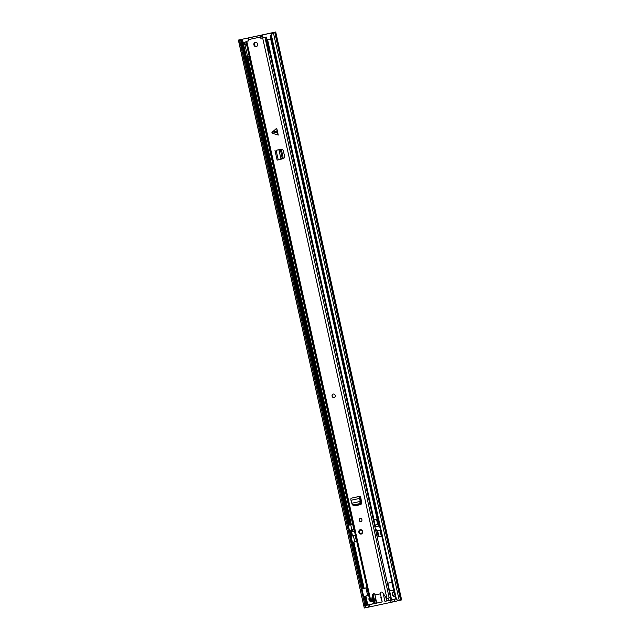 <?xml version="1.0" encoding="UTF-8"?>
<svg xmlns="http://www.w3.org/2000/svg" width="640" height="640" viewBox="0 0 640 640"><rect width="100%" height="100%" fill="white"/><g stroke="black" fill="none" stroke-linecap="round" stroke-linejoin="round"><path stroke-width="0.96" d="M395.76 599.024L398.64 600.672L395.76 599.024L270.824 35.48L272.144 32.88L275.728 32L238.368 40.08L239.448 39.856L240.024 42.056L238.976 42.288L238.4 40.088M394.112 591.736A2.416 2.16 -104.3 0 0 395.184 596.4M369.408 598.616A2.416 2.16 -104.3 0 0 369.768 600.208M270.616 36.752L271.224 38.816L266.904 39.728L271.544 38.72M369.232 597.792A2.416 2.16 -104.3 0 0 369.96 601.08M394.144 591.736A2.416 2.16 -104.3 0 0 392.368 594.616A2.416 2.16 -104.3 0 0 395.184 596.432M373.008 600.376A2.416 2.16 -104.3 0 0 373.208 599.84M272.144 32.88L239.448 39.856M246.016 42.008L241.08 43.136L242.016 42.936L242.792 46.432L243.344 46.296M271.088 36.656L270.144 36.856L270.6 38.92M398.64 600.672L401.632 599.912L275.728 32M274.744 32.264L400.608 600.176M365.872 607.616L364.304 608L238.976 42.288M239.416 39.848L238.368 40.08L364.304 608M363.912 605.832L364.96 605.6L240.024 42.056M396.352 598.912L271.424 35.368L270.824 35.48M272.736 32.76L271.424 35.368M364.96 605.6L365.352 607.768M243.416 44.824L242.952 42.712L244.728 42.28M242.952 42.712L242.016 42.936M241.08 43.136L241.856 46.632L242.792 46.432M389.616 590.904L390.224 593.656L389.736 593.784M390.328 596.44L390.816 596.32A4.248 3.792 75.7 0 1 390.224 593.656M390.816 596.32L391.584 599.792L391 599.944L386.696 600.96L385.928 597.496M392.056 582.304L387.408 583.296M367 587.728L365.968 587.992L367.288 593.952A1.792 1.6 75.7 0 1 366.352 595.96L368.688 595.36A4.248 3.792 75.7 0 0 368.56 595.4A1.792 1.6 -104.3 0 0 368.688 595.336M395.752 598.992L394.312 599.352L394.8 601.536L392.256 602.08L391.776 599.896L394.312 599.352M395.736 598.888L391.584 599.776M374.024 603.52L365.408 605.528L374.784 603.52L372.72 594.24M374.2 603.624L374.784 603.52M375.552 598.744L374.2 599.072L375.64 598.736L376.608 603.104L375.176 603.44L382.2 601.936L380.4 593.824M383.184 593.44L384.936 601.36L386.696 600.96M384.936 601.36L391.776 599.896M375.176 603.44L373.056 593.912M361.264 588.944L366.984 587.656M365.968 587.992L361.28 588.984M388.528 598.024L389.048 600.36M387.416 583.32L392.08 582.416M393.784 590.104L390.864 590.728A1.792 1.6 -104.3 0 1 389.168 589.28L387.84 583.32M391 599.944L390.464 597.536M389.12 591.008L390.552 590.704M390.6 600.144L391.088 602.328L369.6 606.92L369.12 604.736M382.2 601.936L380.848 597.64M366.352 595.96L362.984 596.672M369.592 606.872L368.432 607.168L367.944 604.984M365.408 605.528L365.888 607.712L368.432 607.168M375.376 598.808L376.344 603.176M394.8 601.536L397.976 600.728M391.088 602.328L392.248 602.032M380.008 530.048L378.624 530.272A3.584 3.192 75.7 0 1 375.344 528.864M381.816 536.096L377.16 537.048M356.728 541.416L351.672 542.52L350.32 536.4L352.536 535.904M378.624 530.272L377.368 530.592A3.584 3.192 75.7 0 1 375.696 530.456M380.448 529.944L379.992 529.992M352.528 535.888L355.36 535.248M352.4 542.376L351.04 536.264L350.32 536.4M351.04 536.264L353.384 535.76L354.744 541.88M355.376 535.304L353.384 535.76M376.624 534.648L377.704 534.416M378.96 536.712L377.608 530.592L376.88 530.736L377.368 530.592M377.608 530.592L379.952 530.096L381.304 536.208M380.456 529.984L379.952 530.096M377.168 532.008L376.088 532.232M374.752 594.112L376.736 603.064L381.808 602M360.224 502.296L359.088 503.752L359.912 504.072L360.872 502.664L360.888 501.592L360.232 501.432L360.224 502.296L360.872 502.664M359.744 504.12L353.792 505.392L352.44 504.928L353.792 505.392M359.088 503.752L353.136 505.024L351.928 504.064L351.832 503.224L352.456 503.176L351.832 503.224L350.968 500.28A1.792 0.808 78 0 1 351.288 498.192L360.424 496.152L360.72 497.464L360.12 498.184L360.888 501.592M272.144 132.232L271.808 132.856L272.376 133.272L278.248 135.08L276.728 128.2L272.144 132.232L277.048 131.2L278.248 135.08M256.272 46.632A2.24 2 -104.3 0 0 255.232 42.28A2.24 2 -104.3 0 0 256.272 46.632M334.064 397.56A1.792 1.6 -104.3 0 0 333.24 394.072A1.792 1.6 -104.3 0 0 334.064 397.56M360.888 521.544A1.568 1.4 -104.3 0 0 360.216 518.48A1.568 1.4 -104.3 0 0 360.888 521.544M361.208 534.056A2.24 2 -104.3 0 0 360.24 529.688A2.24 2 -104.3 0 0 361.208 534.056M260.6 35.384L262.6 34.872L262.896 36.184L260.896 36.688L260.536 35.4A1.568 0.704 -102 0 0 260.184 37.104L260.408 38.104L261.288 38.168L266.304 37.032L266.936 39.888M248.88 40.736L245.896 41.464L248.72 40.88L248.672 39.56A1.568 0.704 78 0 1 249.016 37.856L262.6 34.872M245.896 41.464L370.152 601.952L371.344 601.712L372.456 594.896A1.568 1.4 -104.3 0 1 375.208 594.936L380.208 593.872A1.568 1.4 -104.3 0 1 382.688 592.712L386.584 598.456L390.568 597.52L269.576 51.792M261.288 38.168L266.304 37.032M276.864 150.104L281.784 149.232L283.24 150.296L284.704 156.888L283.832 158.448L280.304 159.408M353.512 504.76L354.976 505.808L360.872 504.552L361.76 503L360.72 497.464M354.4 505.768L354.976 505.808L354.208 505M255.528 42.232A2.24 2 -104.3 0 0 256.624 46.512M260.896 36.688L261 37.96M373.76 593.688A1.568 1.4 -104.3 0 0 373.16 594.352M372.952 595.288L371.936 601.56L371.344 601.712M248.864 40.768L247.208 41.176L248.808 40.832M361.08 504.48L354.76 505.832M372.504 598.072L373.2 601.224L371.936 601.544M264.936 37.376L389.184 597.856L264.936 37.376M380.792 593.72L380.208 593.872M279.376 159.656L281.696 159.024L277.136 160.12L275.008 150.504M277.24 150.048L279.52 149.736L280.576 150.696L282.096 157.544L281.008 159.168L281.696 159.024M278.928 149.776L279.784 149.592L278.936 149.816L281.016 159.2M282.568 158.776L283.096 157.304L281.568 150.464L279.784 149.592M277.728 149.92L279.616 149.624M276.728 128.2L277.048 131.2M360.424 496.152L359.88 496.36A1.792 0.808 78 0 0 359.56 498.448L360.264 501.432L360.864 501.384M360.264 501.432L351.864 503.224M359.88 499.648L360.44 499.384M334.16 397.536A1.792 1.6 75.7 0 1 333.28 394.064M361.68 533.88A2.192 1.96 75.7 0 1 361.624 533.888L361.4 533.96A2.192 1.96 75.7 0 1 360.32 529.712A2.192 1.96 75.7 0 1 360.808 529.656M266.92 39.792L269.64 39.208L267.592 39.72L374.032 519.824L377.088 519.104M356.768 443.304L355.792 437.568M375.296 525.52A1.792 1.6 -104.3 0 1 375.072 524.952L371.976 510.976A1.792 1.6 75.7 0 0 371.104 509.752M244.936 44.608L243.04 44.928L243.672 44.824L350.112 524.928L349.48 525.032L243.04 44.928M247.152 56.576L350.944 524.728L350.112 524.928M244.52 44.688L243.672 44.824M352.776 529.736L350.64 530.28L352.776 529.736M350.64 530.28L351.032 532.024L351.656 531.912L351.272 530.168M352.496 535.856L351.624 531.92L352.488 531.72L352.104 529.976M244.912 44.488L244.504 44.624M352.912 524.192L351.624 524.528M354.464 531.184L352.48 531.68M270.24 51.648L269.664 51.776L267.024 39.888L266.472 40.008L271.552 38.76M377.12 519.088L270.68 38.984L377.12 519.088M379.152 524.104L375.192 525.064L375.576 526.808L379.544 525.856M378.28 524.328L378.672 526.072L378.28 524.328M378.632 524.208L375.192 525.064M269.632 39.216L271.064 38.856M378 518.912L377.56 519.016L378 518.92M379.152 524.096L377.656 524.4L376.512 519.248L378.008 518.944M352.368 524.352L352.92 524.224L354.064 529.392M353.752 529.48L349.432 530.44L348.288 525.28L349.48 525.032M350.936 524.72L352.608 524.328M348.288 525.28L349.472 525.008M245.568 44.4L246.496 44.168M249.144 56.136L246.672 56.656M269.664 51.776L268.872 51.928L266.6 41.68M261.64 38.096A12.208 10.896 -104.3 0 0 261.008 37.992M246.504 44.232L244.032 44.776M247.584 56.488L244.952 44.6M246.848 45.752L245.76 44.424M268.848 39.416L266.928 39.824M266.472 40.008L266.904 42.152M267.6 39.768L267.024 39.888M270.048 51.688L270.776 54.08M247.888 59.88L249.288 59.536L248.856 56.2M248.168 59.824L248.072 58.104L249.216 57.816M247.704 56.456L248.072 58.104M367.808 604.912L365.848 596.064M364.12 588.288L353.872 542.064M243.16 42.64L242.376 39.12M272.776 32.728L273.368 32.616L399.272 600.528M401.488 599.952L275.584 32.04M365.952 605.384L363.976 596.464M362.256 588.712L352 542.464M350.64 536.32L242.064 46.592M241.288 43.088L240.512 39.576M366.496 605.248L364.52 596.352M362.8 588.584L352.552 542.344M351.184 536.176L349.888 530.336M348.744 525.168L242.616 46.472M241.832 42.952L241.056 39.448M367.344 605.032L365.376 596.168M363.656 588.392L353.408 542.16M352.032 535.96L351.152 532.008M242.688 42.752L241.904 39.232M244.048 42.456L244.52 44.56M244.632 42.304L245.104 44.416M243.192 42.656L243.656 44.768M242.44 42.832L243.216 46.328M391.864 582.464L393.568 590.152M363.648 596.536L361.944 588.848M368.32 593.688L367.288 593.952M356.504 541.48L355.144 535.36M260.184 37.104L248.672 39.56M371.016 601.776L246.76 41.296M386.912 598.384L262.656 37.904M277.28 132.24L272.376 133.272M260.536 35.4L249.016 37.856M261.624 36.488L261.336 35.176M282.096 157.544L283.096 157.304M280.624 150.88L281.616 150.648M279.52 149.736L280.512 149.504M276.112 150.288L278.24 159.896M359.56 498.448L350.968 500.28M359.88 496.36L351.288 498.192M359.048 532.224C359.688 529.696 360.832 529.456 362.48 531.496C361.84 534.016 360.696 534.264 359.048 532.224M361.856 533.776A2.192 1.96 75.7 0 1 361.4 533.96L358.928 532.248L360.568 529.648M355.84 505.6L355.704 504.984M355.016 505.776L354.88 505.16M351.344 524.592L248.304 59.792M352.896 531.584L352.512 529.84M352.664 524.256L248.896 56.192L352.664 524.256M354.208 531.248L353.824 529.504L354.216 531.248M378.376 524.264L377.232 519.104M352.672 524.304L353.816 529.456M350.72 524.784L351.856 529.92M364.272 607.992L238.368 40.08M245.24 44.368L244.776 42.272M372.632 597.248L374.056 603.664M376.88 530.736L378.24 536.848M261.032 36.648L260.744 35.344"/></g></svg>
